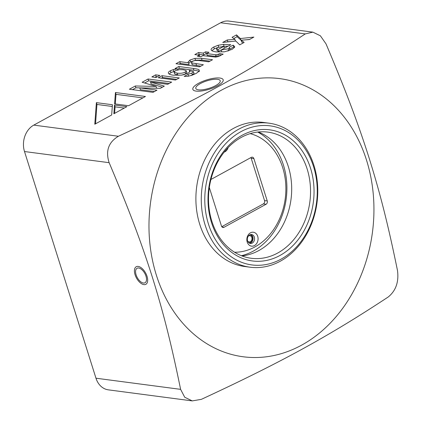 <?xml version="1.0" encoding="UTF-8"?>
<svg xmlns="http://www.w3.org/2000/svg" width="422" height="422" viewBox="0 0 422 422"><rect width="100%" height="100%" fill="white"/><g stroke="black" fill="none" stroke-linecap="round" stroke-linejoin="round"><path stroke-width="0.63" d="M179.466 69.667L183.238 69.746L185.907 70.474L186.276 70.854L185.168 72.056C183.074 73.201 180.384 73.56 177.103 73.127L174.049 72.051L175.199 70.796L179.466 69.667M118.413 136.259C197.987 99.37 245.446 73.375 305.275 33.908L312.876 32.146L320.393 35.801L326.027 43.893C344.305 87.148 357.128 120.275 369.176 158.208C381.198 196.589 389.084 229.489 397.498 270.565C398.975 281.933 395.883 290.742 388.224 296.988C328.369 336.471 280.899 362.472 201.363 399.339L192.242 400.9L184.73 397.25L180.611 389.353C172.018 347.375 164.153 314.902 152.295 276.996C140.099 238.588 127.027 205.008 109.145 162.686C105.394 151.018 108.486 142.209 118.413 136.259L33.776 125.112L220.637 22.762A20.04 15.994 -82.5 0 1 228.993 21.1L312.876 32.146M215.658 85.587A12.797 3.893 -17.5 0 0 220.221 80.729A12.797 3.893 -17.5 0 0 212.799 79.484A12.797 3.893 -17.5 0 0 200.366 83.572A12.797 3.893 -17.5 0 0 195.803 88.43A12.797 3.893 -17.5 0 0 203.225 89.675A12.797 3.893 -17.5 0 0 215.658 85.587M129.385 89.232L153.001 92.344L156.979 90.16L139.793 87.897L160.349 88.319L164.327 86.135L150.512 82.026L167.698 84.294L171.675 82.111L148.064 79.004L142.119 82.258L156.071 86.404L135.33 85.977L129.385 89.232M155.649 74.847L151.857 76.925L156.056 77.479L159.854 75.401L155.649 74.847L156.224 76.667L155.001 77.337M162.032 75.686L158.239 77.764L175.473 80.032L179.266 77.954L162.032 75.686L162.607 77.506L161.378 78.181M189.874 71.719L189.241 70.463L193.476 71.729L191.804 73.138L187.975 74.319L184.182 76.398L187.611 76.313L191.931 75.29L196.325 73.328L198.968 71.313L199.316 70.231L198.857 69.677C198.234 69.25 196.404 68.833 193.355 68.427L178.786 66.512L174.993 68.586L177.525 68.923L173.294 69.609L170.367 70.775C168.568 71.761 167.961 72.663 168.547 73.481C169.132 74.293 170.768 74.873 173.453 75.227L181.56 75.142L188.233 73.043L189.874 71.719L189.926 71.223M168.378 73.148L168.547 73.481M193.993 73.375L193.466 71.64L194.051 73.549L191.045 75.58M179.756 61.644L175.958 63.722L199.574 66.834L203.367 64.756L191.693 62.894L191.525 62.187L192.506 61.317L194.858 60.504L198.593 60.483L208.726 61.818L212.519 59.739L201.473 58.289L194.922 58.384L189.895 60.077L188.043 62.171L188.571 62.804L179.756 61.644L180.326 63.464L179.102 64.139M200.798 66.159L192.268 64.714L191.525 62.187M198.598 52.507L194.806 54.586L199.437 55.198L197.464 56.279L200.893 56.733L202.871 55.651L215.605 57.097L218.39 56.543L223.18 54.143L219.735 53.689L216.818 54.776L215.431 54.728L206.664 53.573L209.027 52.281L205.593 51.827L203.235 53.119L198.598 52.507L199.173 54.332L197.95 55.002M229.346 47.211L229.32 48.045L228.286 48.778L221.154 49.991L230.787 44.716L223.486 44.368L218.174 45.265L213.759 47.006C211.538 48.224 210.71 49.253 211.264 50.102C211.818 50.951 213.537 51.563 216.417 51.943L224.641 51.785L232.079 49.369L234.621 47.253L234.679 46.578L233.144 45.133L229.346 47.211L229.89 49.87L227.801 51.094M227.258 39.963L222.747 42.432L235.824 41.055L239.701 44.853L244.143 42.422L241.178 40.201L249.37 39.557L253.87 37.094L240.398 38.544L236.515 34.889L232.074 37.326L234.927 39.378L227.258 39.963L227.833 41.783L227.574 41.92M128.562 105.727L145.448 96.48L115.428 92.523L114.594 103.886L128.562 105.727M111.677 114.974L112.426 104.751L96.38 102.636L94.792 124.226L111.677 114.974M126.874 106.65L114.51 105.025L113.866 113.776L126.874 106.65M223.834 46.378L218.021 49.559L216.549 48.778L217.736 47.496L223.834 46.378L224.409 48.198L218.596 51.384L217.124 50.598L216.549 48.778M205.118 224.995A72.637 57.972 -82.5 0 1 214.397 152.785A72.637 57.972 -82.5 0 1 269.009 123.177A72.637 57.972 -82.5 0 1 313.931 165.392A72.637 57.972 -82.5 0 1 304.652 237.602A72.637 57.972 -82.5 0 1 250.04 267.21A72.637 57.972 -82.5 0 1 205.118 224.995M269.009 123.177L263.623 122.464A72.637 57.972 97.5 0 0 209.011 152.073A72.637 57.972 97.5 0 0 199.733 224.282A72.637 57.972 97.5 0 0 244.654 266.498L250.04 267.21M156.393 275.244A140.268 111.941 -82.5 0 1 221.276 90.25A140.268 111.941 -82.5 0 1 366.523 160.149A140.268 111.941 -82.5 0 1 301.64 345.138A140.268 111.941 -82.5 0 1 156.393 275.244M192.242 400.9L108.364 389.854A20.04 15.994 -82.5 0 1 95.973 378.207L24.502 151.535A20.04 15.994 -82.5 0 1 33.776 125.112M136.106 274.864A8.266 4.299 -118.7 0 0 145.015 282.766A8.266 4.299 -118.7 0 0 145.98 276.167A8.266 4.299 -118.7 0 0 137.076 268.265A8.266 4.299 -118.7 0 0 136.106 274.864M313.551 166.616A70.136 55.973 -82.5 0 1 281.115 259.113A70.136 55.973 -82.5 0 1 208.489 224.161A70.136 55.973 -82.5 0 1 240.93 131.669A70.136 55.973 -82.5 0 1 313.551 166.616M242.08 135.309A66.127 52.771 97.5 0 0 211.491 222.521A66.127 52.771 97.5 0 0 279.965 255.468A66.127 52.771 97.5 0 0 310.55 168.262A66.127 52.771 97.5 0 0 242.08 135.309A66.127 52.771 97.5 0 0 208.262 205.873A66.127 52.771 97.5 0 0 252.388 260.949A66.127 52.771 97.5 0 0 279.965 255.468A66.127 52.771 97.5 0 0 313.783 184.905A66.127 52.771 97.5 0 0 269.658 129.828A66.127 52.771 97.5 0 0 242.08 135.309M277.75 253A63.622 50.772 97.5 0 0 310.286 185.105A63.622 50.772 97.5 0 0 267.833 132.118A63.622 50.772 97.5 0 0 241.3 137.387A63.622 50.772 97.5 0 0 208.763 205.277A63.622 50.772 97.5 0 0 251.217 258.269A63.622 50.772 97.5 0 0 277.75 253M241.938 255.911A63.622 50.772 97.5 0 0 258.897 250.515A63.622 50.772 97.5 0 0 291.692 188.56A63.622 50.772 97.5 0 0 258.259 131.991M241.4 255.7A65.125 51.975 97.5 0 0 283.463 165.202A65.125 51.975 97.5 0 0 257.689 132.054M249.639 243.272A4.51 3.598 97.5 0 0 252.841 236.953A4.51 3.598 97.5 0 0 250.789 234.532M248.342 236.098A3.133 2.5 -82.5 0 1 248.569 235.956A3.133 2.5 -82.5 0 1 249.877 235.698A3.133 2.5 -82.5 0 1 251.966 238.303A3.133 2.5 -82.5 0 1 250.362 241.648A3.133 2.5 -82.5 0 1 249.059 241.906A3.133 2.5 -82.5 0 1 247.682 241.126M250.199 133.626A60.114 47.976 -82.5 0 1 282.703 167.65A60.114 47.976 -82.5 0 1 234.574 252.245M210.926 179.482L251.301 157.364A2.506 1.999 -82.5 0 1 252.345 157.158A2.506 1.999 -82.5 0 1 253.891 158.614L267.242 200.941A2.506 1.999 -82.5 0 1 266.082 204.248L224.056 227.263A2.506 1.999 -82.5 0 1 223.011 227.474A2.506 1.999 -82.5 0 1 221.46 226.018L209.328 187.532M228.144 147.568A7.016 5.597 -82.5 0 1 224.161 152.142M247.208 242.075A7.016 5.597 -82.5 0 1 250.452 232.823A7.016 5.597 -82.5 0 1 257.71 236.32A7.016 5.597 -82.5 0 1 254.466 245.567A7.016 5.597 -82.5 0 1 247.208 242.075M250.879 157.596A2.506 1.999 97.5 0 1 251.201 158.261L264.547 200.587A2.506 1.999 97.5 0 1 263.386 203.889L221.782 226.677M247.587 240.851A4.51 3.598 -82.5 0 1 248.162 236.367A4.51 3.598 -82.5 0 1 251.554 234.526A4.51 3.598 -82.5 0 1 254.339 237.148A4.51 3.598 -82.5 0 1 253.764 241.632A4.51 3.598 -82.5 0 1 250.373 243.468A4.51 3.598 -82.5 0 1 247.587 240.851M135.33 85.977L135.905 87.797L132.529 89.649M156.071 86.404L156.646 88.224L135.905 87.797M148.064 79.004L148.639 80.824L144.646 83.007M169.106 83.519L148.639 80.824M150.512 82.026L151.087 83.851L162.375 87.206M139.793 87.897L140.368 89.722L154.41 91.569M157.285 76.804L156.224 76.667M176.697 79.362L162.607 77.506M174.46 71.276L170.942 72.595L169.132 74.019M199.432 71.497C198.809 71.07 196.979 70.653 193.93 70.252L179.361 68.332L177.636 69.277M188.945 76.102L188.449 76.192M186.276 70.854L186.851 72.674L185.738 73.876C183.649 75.026 180.959 75.38 177.678 74.947L174.624 73.871L174.049 72.051M188.571 62.804L189.146 64.624L180.326 63.464M209.95 61.148L202.048 60.109L195.497 60.204L190.464 61.897L188.724 63.295M192.268 64.714L192.1 64.007M206.711 53.721L206.168 53.647L203.805 54.939L199.173 54.332M220.743 55.567L217.393 56.595L207.239 55.393L206.664 53.573M218.749 47.085L214.329 48.825L211.907 50.703M228.054 46.209L222.621 46.33M224.024 51.874L221.729 51.811L221.154 49.991M234.495 47.464L233.719 46.958L229.932 49.031M231.736 41.483L227.833 41.783M241.22 40.338L237.09 36.709L233.756 38.534M249.587 39.436L246.121 39.81M243.072 43.007L241.753 42.021L241.178 40.201M177.525 68.923L177.826 69.878M178.786 66.512L179.361 68.332M187.975 74.319L188.55 76.139M189.241 70.463L189.715 71.956M203.235 53.119L203.805 54.939M205.593 51.827L206.168 53.647M219.735 53.689L220.305 55.509M199.437 55.198L199.88 56.601M233.144 45.133L233.719 46.958M234.927 39.378L235.465 41.092M236.515 34.889L237.09 36.709M240.398 38.544L240.973 40.37M218.021 49.559L218.596 51.384M115.428 92.523L116.003 94.343L115.296 103.981M142.879 97.888L116.003 94.343M112.299 106.476L96.949 104.456L95.53 123.82M124.305 108.058L115.085 106.845L114.605 113.37M96.38 102.636L96.949 104.456M114.51 105.025L115.085 106.845M198.509 83.329A15.904 4.837 162.5 0 1 213.959 78.244A15.904 4.837 162.5 0 1 223.18 79.795A15.904 4.837 162.5 0 1 217.515 85.83A15.904 4.837 162.5 0 1 202.064 90.915A15.904 4.837 162.5 0 1 192.843 89.364A15.904 4.837 162.5 0 1 198.509 83.329M147.03 276.304A10.017 5.212 61.3 0 1 145.859 284.301A10.017 5.212 61.3 0 1 135.061 274.727A10.017 5.212 61.3 0 1 136.232 266.73A10.017 5.212 61.3 0 1 147.03 276.304M249.845 234.811A4.009 3.197 -82.5 0 1 249.988 234.827A4.009 3.197 -82.5 0 1 252.662 238.166A4.009 3.197 -82.5 0 1 250.615 242.444A4.009 3.197 -82.5 0 1 248.943 242.777A4.009 3.197 -82.5 0 1 248.801 242.75M220.637 22.762L305.275 33.908M95.973 378.207L180.611 389.353M24.502 151.535L109.145 162.686M263.386 203.889L266.082 204.248M222.056 226.999L224.056 227.263M251.201 158.261L253.891 158.614M264.547 200.587L267.242 200.941M170.367 70.775L170.942 72.595M173.294 69.609L173.869 71.429M193.355 68.427L193.93 70.252M198.857 69.677L199.242 70.896M191.804 73.138L192.379 74.958M189.895 60.077L190.464 61.897M194.922 58.384L195.497 60.204M201.473 58.289L202.048 60.109M196.024 63.785L196.599 65.61M215.431 54.728L216.006 56.548M216.818 54.776L217.393 56.595M218.39 54.195L218.965 56.015M213.759 47.006L214.329 48.825M218.174 45.265L218.728 47.032M223.486 44.368L224.061 46.188M228.286 48.778L228.861 50.598M229.32 48.045L229.89 49.87M185.168 72.056L185.738 73.876M177.103 73.127L177.678 74.947M191.467 62.614L192.042 64.434"/></g></svg>
